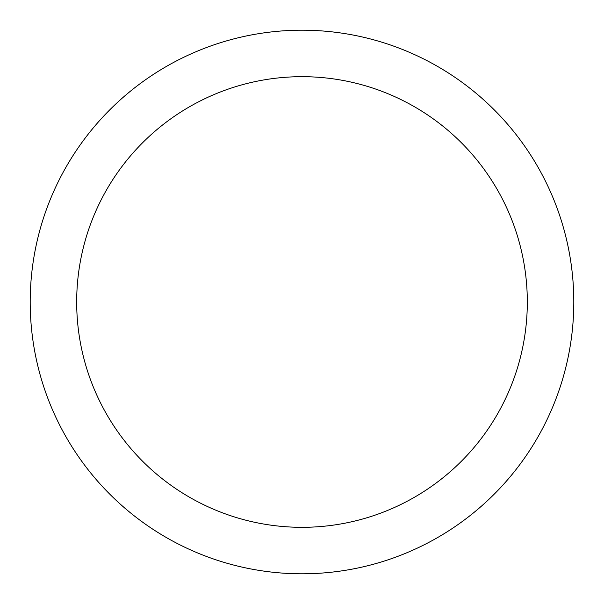 <?xml version="1.0" encoding="UTF-8"?>
<svg xmlns="http://www.w3.org/2000/svg" width="604" height="604" viewBox="0 0 604 604"><rect width="100%" height="100%" fill="white"/><g stroke="black" fill="none" stroke-linecap="round" stroke-linejoin="round"><path stroke-width="0.91" d="M573.8 302A271.8 271.8 0 0 1 166.1 537.386A271.8 271.8 0 0 1 166.1 66.614A271.8 271.8 0 0 1 573.8 302A271.8 271.8 0 0 1 166.1 537.386A271.8 271.8 0 0 1 166.1 66.614A271.8 271.8 0 0 1 573.8 302A271.8 271.8 0 0 1 166.1 537.386A271.8 271.8 0 0 1 166.1 66.614A271.8 271.8 0 0 1 573.8 302M527.315 302A225.315 225.315 0 0 1 189.339 497.13A225.315 225.315 0 0 1 189.339 106.87A225.315 225.315 0 0 1 527.315 302"/></g></svg>

